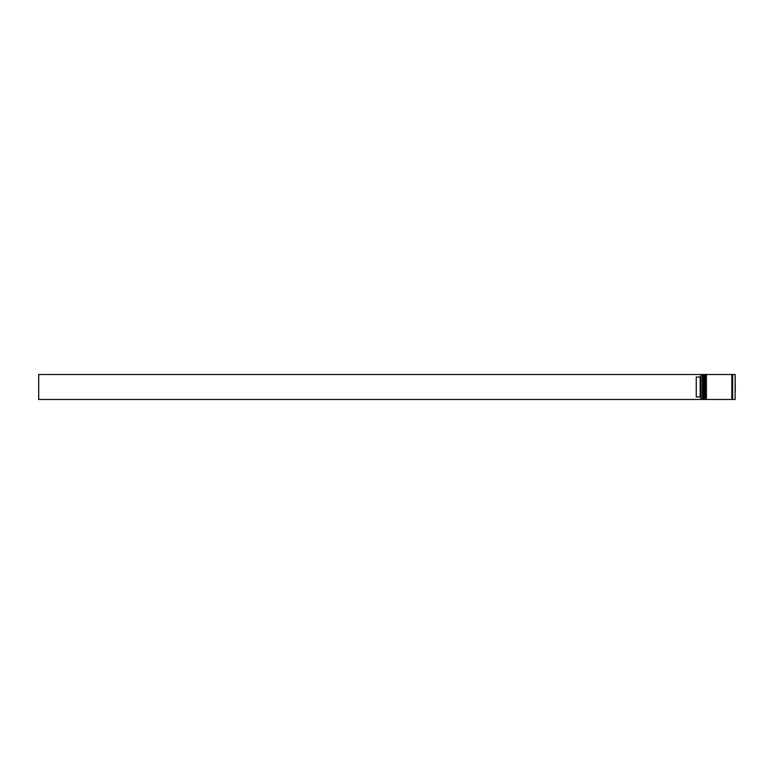 <?xml version="1.0" encoding="UTF-8"?>
<svg xmlns="http://www.w3.org/2000/svg" width="774" height="774" viewBox="0 0 774 774"><rect width="100%" height="100%" fill="white"/><g stroke="black" fill="none" stroke-linecap="round" stroke-linejoin="round"><path stroke-width="1.16" d="M703.44 399.49L703.595 374.51L703.44 399.49L702.966 374.974L702.502 399.49L702.502 374.51L701.099 374.51L701.099 399.49L702.502 399.49M705.782 399.49L705.936 374.51L705.782 399.49L705.308 374.974L704.843 399.49L704.843 374.51L704.059 374.51L704.059 399.49L704.843 399.49M735.145 374.51L732.649 374.51L732.649 399.49L735.145 399.49L735.145 374.51L735.3 390.783M700.934 399.316L700.934 374.51L38.7 374.51L38.7 399.49L701.099 399.49M706.401 387L706.401 399.49L731.865 399.49L731.865 374.51L706.401 374.51L706.401 387M700.16 377.035L696.252 377.035L696.252 396.965L700.16 396.965L700.16 377.035L700.934 376.251M700.934 397.749L700.16 396.965M703.44 374.51L702.502 374.51M705.782 374.51L704.843 374.51M731.865 399.413L732.649 399.413M731.865 374.587L732.649 374.587"/></g></svg>
